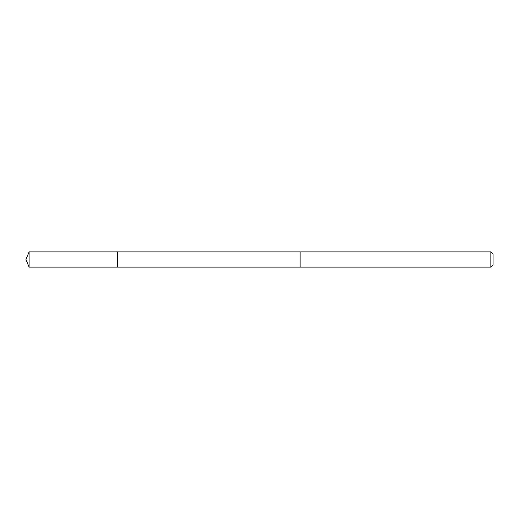 <?xml version="1.0" encoding="UTF-8"?>
<svg xmlns="http://www.w3.org/2000/svg" width="519" height="519" viewBox="0 0 519 519"><rect width="100%" height="100%" fill="white"/><g stroke="black" fill="none" stroke-linecap="round" stroke-linejoin="round"><path stroke-width="0.78" d="M117.339 267.116L117.339 251.884L29.103 251.884L29.103 267.116L117.339 267.116L117.339 251.884L300.118 251.884L300.118 267.116L29.103 267.116L25.95 259.5L29.103 267.116M300.118 257.002L300.118 267.116L490.851 267.116L490.851 251.884L300.118 251.884L300.118 257.002M490.851 251.884L493.05 254.083L493.05 264.917L490.851 267.116M25.95 259.5L29.103 251.884"/></g></svg>
